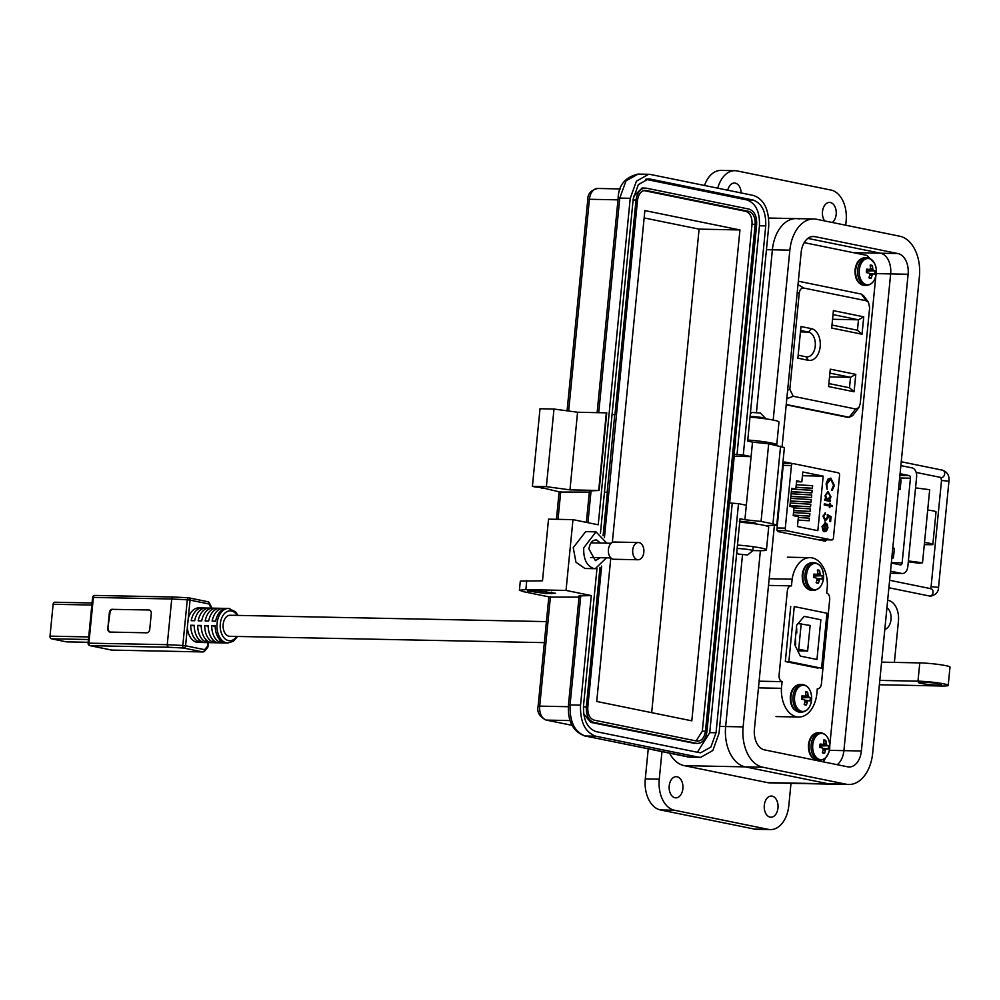 <?xml version="1.0" encoding="UTF-8"?>
<svg xmlns="http://www.w3.org/2000/svg" width="1000" height="1000" viewBox="0 0 1000 1000"><rect width="100%" height="100%" fill="white"/><g stroke="black" fill="none" stroke-linecap="round" stroke-linejoin="round"><path stroke-width="1.5" d="M219.825 642.3A17.275 11.262 -88.8 0 1 211.713 625.662L215.2 625.737A17.275 11.262 91.2 0 0 223.325 642.375L219.825 642.3L220.05 640.075M212.85 642.163A17.275 11.262 -88.8 0 1 204.725 625.525L208.212 625.6A17.275 11.262 91.2 0 0 216.337 642.237L212.85 642.163L213.062 639.925M205.863 642.025A17.275 11.262 -88.8 0 1 197.738 625.388L201.238 625.462A17.275 11.262 91.2 0 0 209.35 642.087L205.863 642.025L206.075 639.788M198.875 641.888A17.275 11.262 -88.8 0 1 190.763 625.25L194.25 625.312A17.275 11.262 91.2 0 0 202.362 641.95L198.875 641.888L199.1 639.65M212.162 621.1A17.275 11.262 -88.8 0 1 223.15 608.362L226.65 608.438A17.275 11.262 91.2 0 0 215.65 621.175L212.162 621.1M205.175 620.962A17.275 11.262 -88.8 0 1 216.175 608.225L219.662 608.288A17.275 11.262 91.2 0 0 208.663 621.038L205.175 620.962M198.188 620.825A17.275 11.262 -88.8 0 1 209.188 608.075L212.675 608.15A17.275 11.262 91.2 0 0 201.688 620.887L198.188 620.825M191.213 620.675A17.275 11.262 -88.8 0 1 202.2 607.938L205.7 608.013A17.275 11.262 91.2 0 0 194.7 620.75L191.213 620.675M173.088 597.013L95.087 595.438A2.3 1.5 91.2 0 0 94.913 595.425A2.3 1.5 91.2 0 0 93.375 597.425L171.737 599A2.3 1.5 -88.8 0 1 173.263 597A2.3 1.5 -88.8 0 1 173.312 597A2.3 1.037 93 0 0 172.2 599.012L187.288 599.8L182.8 645.475L185.575 645.788L187.35 627.6A17.275 11.262 91.2 0 0 196.85 642.262A17.275 11.262 91.2 0 0 198.188 642.412L227.862 643.012A17.275 11.262 -88.8 0 1 226.537 642.862A17.275 11.262 -88.8 0 1 216.988 624.487A17.275 11.262 -88.8 0 1 228.562 608.462L198.888 607.875A17.275 11.262 91.2 0 0 188.263 618.312L190.05 600.125L209.075 604A2.3 1.075 -26 0 0 209.4 602.962A2.3 2.3 0 0 0 207.787 601.712A2.3 1.737 -78.5 0 0 207.562 601.688L188.988 597.9M187.35 627.6L188.263 618.312M112.387 609.237A3.513 2.637 -78.5 0 0 109.375 612.663L107.825 628.538A3.513 2.637 -78.5 0 0 109.787 632.038A3.513 2.637 -78.5 0 0 110.138 632.075L146.725 632.812A3.513 2.637 -78.5 0 0 149.725 629.388L151.287 613.513A3.513 2.637 -78.5 0 0 149.325 610.013A3.513 2.637 -78.5 0 0 148.963 609.975L112.987 609.362A3.513 2.637 -78.5 0 0 109.987 612.788L109.375 612.663M107.825 628.538L109.987 612.788M112.987 609.362L148.963 609.975M108.425 628.663A3.513 2.637 -78.5 0 0 110.087 632.075M207.763 642.613L207.938 646.625L208.325 642.625M211.225 608.125A2.3 1.075 -26 0 0 211.462 607.175L209.4 602.962M201.85 642.487L205.338 642.562M208.837 642.625L212.325 642.7M215.812 642.763L219.312 642.837M222.8 642.913L226.287 642.975M111.375 649.987A2.3 1.737 -78.5 0 0 111.838 650.088L202.625 651.912A2.3 1.737 -78.5 0 0 204.6 649.663L207.387 646.425A2.3 1.375 40.8 0 1 207.387 647.9A2.3 2.3 0 0 0 207.938 646.625M202.113 608.913L202.2 607.938M209.088 609.05L209.188 608.075M216.075 609.2L216.175 608.225M223.062 609.338L223.15 608.362M194.25 625.962L190.763 625.25M201.238 626.1L197.738 625.388M208.225 626.237L204.725 625.525M215.2 626.375L211.713 625.662M827.325 586.362A27.387 17.85 91.2 0 0 812.175 557.9A27.387 17.85 91.2 0 0 810.062 557.663A27.387 17.85 91.2 0 0 792.138 579.188L791.475 585.862A5.85 3.812 91.2 0 0 791.225 585.85A5.85 3.812 91.2 0 0 787.337 590.925L779.075 675.138A5.85 3.812 -88.8 0 0 782.087 681.65L781.425 688.325A27.387 17.85 91.2 0 0 798.7 717.025A27.387 17.85 91.2 0 0 816.625 695.5L817.288 688.825A5.85 3.812 91.2 0 0 817.537 688.838A5.85 3.812 91.2 0 0 821.425 683.763L829.688 599.562A5.85 3.812 91.2 0 0 826.675 593.038L827.325 586.362M759.388 681.2L782.087 681.65M818.05 668.138L785.325 661.525L790.725 606.5M790.962 585.85L768.775 585.413M781.425 688.325L758.737 687.875M769.438 578.737L792.138 579.188M546.4 621.613L230.175 615.25A10.537 6.863 91.2 0 0 223.162 624.388A10.537 6.863 91.2 0 0 229.75 636.3L544.338 642.638M821.562 668.213L826.95 613.225L794.262 606.575L788.875 661.55L821.562 668.213M796.7 625.087L794.775 644.725L800.325 656.1L816.963 659.488L820.863 619.763L804.212 616.375L796.7 625.087M795.55 639.65L795.688 644.338L795.275 639.637M794.812 644.312L795.688 644.338M801.225 623.625L798.713 649.2L807.625 651.012L810.138 625.438L798.012 623.562M796.812 632.913L796.663 628.225L796.812 632.913L795.925 632.9M797.738 650.812L807.625 651.012M54.688 602.225L92.037 602.975L54.862 602.25A2.338 1.525 91.2 0 0 54.688 602.225A2.338 1.525 91.2 0 0 53.125 604.263L50 636.15A2.338 1.525 91.2 0 0 51.288 638.775L66.388 641.85A2.338 1.525 91.2 0 0 66.562 641.875A2.338 1.525 91.2 0 0 66.737 641.862M814.362 577.638A4.387 2.862 91.2 0 0 814.438 577.05A4.387 2.862 91.2 0 0 814.463 576.025L822.163 575.712A20.038 2.925 -178.2 0 0 820.837 575.275A20 8.525 -162.7 0 0 820.238 574.637A20 15.675 -114.6 0 0 819.95 573.438A20.038 16.163 -77.3 0 0 819.625 570.513A6.612 4.312 91.2 0 0 818.525 570.05A6.612 4.312 91.2 0 0 817.375 570.05A20.038 13.887 100.6 0 1 817.613 572.962A20 12.038 128.8 0 1 817.275 574.038A20 2.95 167 0 1 816.388 574.362A20.038 2.925 -178.2 0 0 813.938 574.038A6.612 4.312 91.2 0 0 813.612 575.737A6.612 4.312 91.2 0 0 813.6 577.5A20.038 0.65 9.4 0 1 816.038 577.95A20 6.25 25 0 1 816.825 578.587A20 13.4 69.9 0 1 816.938 579.8A20.038 13.887 100.6 0 1 816.137 582.688A6.612 4.312 91.2 0 0 816.762 583.013A6.612 4.312 91.2 0 0 818.388 583.15A20.038 16.163 -77.3 0 0 819.275 580.275A20 14.312 -44.6 0 0 819.788 579.2A20 5.225 -5.4 0 0 820.487 578.862A20.038 0.65 9.4 0 1 821.825 579.175A6.612 4.312 91.2 0 0 822.15 577.475A6.612 4.312 91.2 0 0 822.163 575.712M813.6 590.337C819.038 589.8 822.325 585.85 823.462 578.462A20.038 20.038 0 0 0 823.487 578.275A13.137 8.562 91.2 0 0 823.538 574.975L823.538 574.975A13.137 8.562 91.2 0 0 815.212 563.413A13.137 8.562 91.2 0 0 806.538 574.825A13.137 8.562 91.2 0 0 813.675 589.55A13.137 8.562 91.2 0 0 823.462 578.462L823.462 578.462A13.137 8.562 91.2 0 0 823.487 578.275A20.038 20.038 0 0 0 823.538 574.975C822.7 567.55 819.575 563.462 814.15 562.7A13.825 9.012 91.2 0 0 804.963 574.712A13.825 9.012 91.2 0 0 812.537 590.225A13.825 9.012 91.2 0 0 813.6 590.337L811.575 590.3A13.825 9.012 91.2 0 1 810.512 590.188A13.825 9.012 91.2 0 1 802.95 574.663A13.825 9.012 91.2 0 1 812.138 562.663L814.15 562.7A13.825 9.012 91.2 0 1 815.212 562.825M813.787 574.625L816.388 574.362M817.5 571.087L819.625 570.513M814.463 576.025L813.625 575.712M817.475 573.4L819.95 573.438M813.725 574.987L820.238 574.637M813.825 575.9L820.837 575.275M816.488 578.312L820.487 578.862M816.85 578.862L819.788 579.2M816.862 580.138L819.275 580.275M816.237 582.388L818.388 583.15M802.412 699.425A4.387 2.862 91.2 0 0 802.5 698.838A4.387 2.862 91.2 0 0 802.525 697.812L810.225 697.5A20.038 2.925 -178.2 0 0 808.9 697.062A20 8.525 -162.7 0 0 808.3 696.425A20 15.675 -114.6 0 0 808 695.225A20.038 16.163 -77.3 0 0 807.688 692.3A6.612 4.312 91.2 0 0 806.587 691.838A6.612 4.312 91.2 0 0 805.438 691.838A20.038 13.887 100.6 0 1 805.675 694.737A20 12.038 128.8 0 1 805.325 695.825A20 2.95 167 0 1 804.45 696.15A20.038 2.925 -178.2 0 0 802 695.825A6.612 4.312 91.2 0 0 801.675 697.525A6.612 4.312 91.2 0 0 801.663 699.275A20.038 0.65 9.4 0 1 804.1 699.737A20 6.25 25 0 1 804.887 700.375A20 13.4 69.9 0 1 805 701.575A20.038 13.887 100.6 0 1 804.2 704.475A6.612 4.312 91.2 0 0 804.812 704.8A6.612 4.312 91.2 0 0 806.45 704.938A20.038 16.163 -77.3 0 0 807.337 702.05A20 14.312 -44.6 0 0 807.85 700.975A20 5.225 -5.4 0 0 808.55 700.65A20.038 0.65 9.4 0 1 809.887 700.95A6.612 4.312 91.2 0 0 810.2 699.262A6.612 4.312 91.2 0 0 810.225 697.5M801.65 712.125C807.1 711.587 810.387 707.638 811.525 700.25A20.038 20.038 0 0 0 811.55 700.05A13.137 8.562 91.2 0 0 811.6 696.75L811.6 696.75A13.137 8.562 91.2 0 0 803.275 685.2A13.137 8.562 91.2 0 0 794.6 696.6A13.137 8.562 91.2 0 0 801.737 711.338A13.137 8.562 91.2 0 0 811.525 700.25L811.525 700.25A13.137 8.562 91.2 0 0 811.55 700.062A20.038 20.038 0 0 0 811.6 696.75C810.763 689.338 807.625 685.238 802.212 684.488A13.825 9.012 91.2 0 0 793.025 696.488A13.825 9.012 91.2 0 0 800.588 712.013A13.825 9.012 91.2 0 0 801.65 712.125L799.638 712.087A13.825 9.012 91.2 0 1 798.575 711.963A13.825 9.012 91.2 0 1 791 696.45A13.825 9.012 91.2 0 1 800.2 684.45L802.212 684.488A13.825 9.012 91.2 0 1 803.275 684.613M801.85 696.413L804.45 696.15M805.55 692.875L807.688 692.3M802.525 697.812L801.675 697.5M805.537 695.188L808 695.225M801.775 696.762L808.3 696.425M801.888 697.688L808.9 697.062M804.55 700.1L808.55 700.65M804.912 700.65L807.85 700.975M804.925 701.925L807.337 702.05M804.3 704.175L806.45 704.938M823.25 761.85L828.688 752.788M829.775 745.625L875.837 275.925M874.562 263.375L867.087 255.45L804.188 242.638M792.55 463.562L784.8 461.987L783.413 463.475L776.925 529.587L777.975 531.575L825.512 541.25M825.35 541.225L826.737 539.738M821.213 540.388L821.413 539.725M787.225 463.462L783.612 462.725M777.013 530.525L786.55 530.712L831.712 539.925A2.3 1.5 91.2 0 0 831.888 539.938A2.3 1.5 91.2 0 0 833.425 537.938L839.562 475.375A2.3 1.5 91.2 0 0 838.3 472.8L793.138 463.587A2.3 1.5 -88.8 0 0 792.95 463.575L783.425 463.375L792.775 463.587M825.15 523.787L822.712 526.575L823.188 530.962L822 526.562L825.387 522.725L827.212 524.138L827.938 527.8L826.462 531.125L824.375 531.688L824.65 523.763M824.987 522.675L826.762 524.125L827.5 527.788L826.012 531.112L823.925 531.675M829.362 504.888L829.513 503.338L830.225 503.488L830.075 505.037L832.387 505.513L832.288 506.587L829.963 506.125L829.812 507.675L829.262 505.975L824.212 504.95L824.325 503.862L829.362 504.888L824.312 503.95M826.087 483.85L827.95 479.15L830.9 478.188L834.35 485.525L832.188 490.462L831.812 489.412L833.55 485.288L830.738 479.263L826.888 484.012L827.212 489.45L826.087 483.85M797.463 526.512L798.425 516.65L793.213 515.588L794.038 507.238L789.887 506.388L791.663 488.3L795.812 489.137L796.625 480.788L801.838 481.85L802.8 472L823.175 476.15L817.837 530.662L797.463 526.512M783.225 465.412L791.425 465.575A2.3 1.5 -88.8 0 1 792.95 463.575M791.425 465.575L785.288 528.138L777.087 527.962M786.55 530.712A2.3 1.5 -88.8 0 1 785.288 528.138M828.075 491.55L830.975 496.838L829.463 500.175L830.525 500.387L830.425 501.475L824.675 500.3L824.775 499.212L825.775 499.425L825.037 495.588L827.85 491.562M823.713 516.413L824.963 519.875L827.425 517.325L827.288 514.575L831.087 516.625L830.612 521.575L829.8 521.413L830.2 517.3L828.2 516.225L828.213 517.688L825.263 520.962L822.913 516.188L825.487 512.95L823.713 516.413L825.425 519.888M823.612 530.062L822.9 530.612M822.712 526.575L823.162 530.062M824.7 523.775L822.275 526.562M829.513 503.425L830.225 503.488M829.963 506.125L829.375 507.575M832.387 505.513L831.85 506.5M830.075 505.037L831.95 505.5M829.775 503.475L829.625 505.025M827 489.087L826.888 484.012M830.062 479.212L826.45 484M834.35 485.525L831.737 490.45M830.45 478.175L833.9 485.513M798.337 517.5L809.438 518.162L809.188 520.725L798.075 520.225M793.962 507.9L810.35 508.888L810.1 511.45L793.7 510.637M796.237 484.712L812.625 485.688L812.375 488.25L795.975 487.438M791.125 493.738L811.712 494.975L811.462 497.525L790.863 496.463M802.438 475.725L823.175 476.15M790.675 498.375L811.263 499.613L811.012 502.163L790.4 501.1M791.575 489.1L812.163 490.325L811.912 492.887L791.312 491.825M790.212 503.013L810.8 504.25L810.55 506.8L789.95 505.737M793.512 512.55L809.887 513.525L809.638 516.087L793.25 515.275M796.538 481.75L801.838 481.85M791.587 489.062L795.812 489.137M829.463 500.175L830.537 496.825L828.025 491.587M825.775 499.425L824.775 499.3M830.525 500.387L829.987 501.388M829.025 500.163L830.088 500.375M825.387 514.038L823.263 516.4M825.037 513L824.938 514.025M828.213 517.688L824.825 520.95M828.2 516.225L827.775 517.675M831.087 516.625L830.175 521.487M827.325 514.825L830.65 516.613M825.4 524.025L824.737 530.737L825.4 524.025M827.738 499.812L825.288 495.763L827.913 492.675M825.288 495.763L827.862 492.663M825.837 524.038L827.225 527.712L825.188 530.737M798.088 520.062L809.188 520.725M793.713 510.462L810.1 511.45M795.987 487.262L812.375 488.25M790.875 496.287L811.462 497.525M790.413 500.938L811.012 502.163M791.325 491.65L811.912 492.887M789.963 505.575L810.55 506.8M793.263 515.1L809.638 516.087M828.363 492.675L830.275 496.712L827.2 499.787M827.513 499.825L825.738 495.775M797.875 358.188L808.325 360.312A15.975 10.412 91.2 0 0 820.175 346.575A15.975 10.412 91.2 0 0 811.425 328.65L800.975 326.512L797.875 358.188M833.4 310.65L831.7 328.05L862.038 334.225L863.737 316.825L833.4 310.65M789.812 389.338L799.225 293.363C799.775 289.6 801.3 287.825 803.8 288.05L866.263 300.775L868.462 302.25L869.638 307.712L860.225 403.688L858.825 407.688L855.65 409L793.2 396.275L789.812 389.338L787.638 390.188M855.788 374.363L830.275 369.162L828.575 386.562L854.087 391.763L855.788 374.363L850.525 377.325L849.5 387.762L854.087 391.763M800.588 330.475L808.425 332.075A12.463 8.125 -88.8 0 1 815.312 345.325A12.463 8.125 -88.8 0 1 806.963 356.887A12.463 8.125 -88.8 0 1 806 356.775L798.162 355.188M862.038 334.225L857.45 330.238L831.988 325.05M833.012 314.6L858.475 319.8L863.737 316.825M832.55 319.275L858.475 319.8L857.45 330.238M855.65 409L849.212 417.262L786.237 404.5M849.212 417.262L852.625 415.65L858.825 407.688M868.462 302.25L863.662 295.775L861.287 294.062L866.263 300.775M798.325 281.2L861.287 294.062M829.887 373.125L850.525 377.325L829.525 376.9M849.5 387.762L828.875 383.562M786.2 404.812L846.85 417.175A7.025 4.575 91.2 0 0 847.387 417.238L849.237 417.275M908.375 560.95L922.525 562.788L919.45 563.275L908.3 561.825M924.3 544.663L932.125 544.688A12.6 1.137 5.6 0 0 932.85 544.375A12.6 1.137 5.6 0 0 924.513 542.487L922.525 562.788M915.55 487.887L929.688 489.712L927.7 510.012A12.6 1.137 5.6 0 1 936.025 511.9L932.85 544.375M891.35 562.65L902.138 562.875L910.438 478.2A2.338 1.525 91.2 0 0 909.15 475.575L899.912 475.387M890.525 571.15L901.762 573.45A8.188 5.337 91.2 0 0 902.4 573.513A8.188 5.337 91.2 0 0 907.85 566.4L916.6 477.088A8.188 5.337 91.2 0 0 912.113 467.9L900.875 465.6M900.075 473.725L909.15 475.575M902.138 562.875A2.338 1.525 -88.8 0 1 900.575 564.9A2.338 1.525 -88.8 0 1 900.4 564.888L891.312 563.038M737.138 548.513A9.513 0.85 5.6 0 1 737.188 548.513A9.513 0.85 5.6 0 1 750.537 549.9A9.513 0.85 5.6 0 1 752.8 550.688A9.513 0.85 5.6 0 1 752.75 550.763L747.575 554.975L738.138 554.05L747.575 554.975M765.725 418.837L765.75 418.6A9.513 0.85 -174.4 0 0 765.713 418.525A9.513 0.85 -174.4 0 0 763.487 417.812A9.513 0.85 -174.4 0 0 750.138 416.425A9.513 0.85 -174.4 0 0 750.088 416.425M765.713 418.525L760.337 413.025L752.025 412.45L750.337 413.825M782.113 446.575L801.15 252.463A18.425 12.012 -88.8 0 1 813.4 236.462A18.425 12.012 -88.8 0 1 814.825 236.612L898.025 253.575A18.425 12.012 -88.8 0 1 908.112 274.262L861.375 750.987A18.425 12.012 -88.8 0 1 849.112 766.988A18.425 12.012 -88.8 0 1 847.7 766.825L764.5 749.875A18.425 12.012 -88.8 0 1 754.4 729.188L774.35 525.7M760.387 550.688L743.112 726.888A35.938 23.438 91.2 0 0 762.8 767.225L845.987 784.175A35.938 23.438 91.2 0 0 848.763 784.488A35.938 23.438 91.2 0 0 872.663 753.288L919.4 276.562A35.938 23.438 91.2 0 0 899.725 236.213L816.525 219.262A35.938 23.438 91.2 0 0 813.75 218.962A35.938 23.438 91.2 0 0 789.85 250.162L773.188 420.075M898.025 253.575L880.562 253.212L807.85 238.4L880.562 253.212A18.425 12.012 -88.8 0 1 890.65 273.9L843.913 750.638A18.425 12.012 -88.8 0 1 837.212 764.688A18.425 12.012 -88.8 0 0 843.913 750.638L829.375 750.337M768.688 218.05L796.3 218.6A35.938 23.438 91.2 0 0 772.387 249.812L756.438 412.5L772.387 249.812A35.938 23.438 -88.8 0 1 796.3 218.6A35.938 23.438 -88.8 0 1 799.062 218.912M743.112 726.888L725.65 726.538L742.487 554.862L725.65 726.538A35.938 23.438 91.2 0 0 745.337 766.875L828.538 783.825A35.938 23.438 91.2 0 0 831.3 784.137L848.763 784.488M727.75 190.212A10.6 6.913 -88.8 0 1 734.463 183.05A10.6 6.913 -88.8 0 1 735.275 183.137A10.6 6.913 -88.8 0 1 741.15 192.95M824.638 220.925A10.6 6.913 -88.8 0 1 822.938 209.175A10.6 6.913 -88.8 0 1 829.55 202.425A10.6 6.913 -88.8 0 1 830.362 202.512A10.6 6.913 -88.8 0 1 836.175 211.262A10.6 6.913 -88.8 0 1 832.325 222.488M886.938 607.663A11.513 7.512 -88.8 0 1 891.012 619.575A11.513 7.512 -88.8 0 1 884.812 629.388M772.163 796.137A10.6 6.913 -88.8 0 1 778.012 807.412A10.6 6.913 -88.8 0 1 770.913 817.237A10.6 6.913 -88.8 0 1 770.1 817.138A10.6 6.913 -88.8 0 1 764.25 805.875A10.6 6.913 -88.8 0 1 771.338 796.05A10.6 6.913 -88.8 0 1 772.163 796.137M677.075 776.762A10.6 6.913 -88.8 0 1 682.925 788.037A10.6 6.913 -88.8 0 1 675.837 797.862A10.6 6.913 -88.8 0 1 675.013 797.775A10.6 6.913 -88.8 0 1 669.163 786.5A10.6 6.913 -88.8 0 1 676.263 776.675A10.6 6.913 -88.8 0 1 677.075 776.762M938.6 683.763A11.513 1.037 5.6 0 1 941.338 684.712A11.513 1.037 5.6 0 1 933.775 684.95A11.513 1.037 5.6 0 1 921.137 683.413A11.513 1.037 5.6 0 1 918.413 682.463A11.513 1.037 5.6 0 1 925.962 682.237A11.513 1.037 5.6 0 1 938.6 683.763M648.238 748.863L645.288 778.913A27.637 18.025 91.2 0 0 660.438 809.938L754.325 829.075A27.637 18.025 91.2 0 0 756.462 829.312L770.425 829.587A27.637 18.025 91.2 0 0 788.812 805.588L791 783.325M645.288 778.913L659.262 779.188L661.963 751.663M717.75 188.175A27.637 18.025 -88.8 0 1 734.95 170.688L720.987 170.413A27.637 18.025 91.2 0 0 704.513 185.487M734.95 170.688A27.637 18.025 -88.8 0 1 737.087 170.925L830.975 190.062A27.637 18.025 91.2 0 1 846.125 221.088L845.713 225.212M719.688 726.413L725.65 726.538A35.938 23.438 91.2 0 0 745.337 766.875L828.538 783.825A35.938 23.438 91.2 0 0 831.3 784.137L770.2 782.913A35.938 23.438 -88.8 0 1 767.425 782.6L684.225 765.65L762.8 767.225M894.388 662.387L898.438 621.087A18.425 12.012 91.2 0 0 888.35 600.4L887.663 600.262M750.013 417.188A23.038 2.062 5.6 0 1 778.988 422.038L776.75 444.862A23.038 2.062 5.6 0 1 776.012 445.3M747.775 440.025A23.038 2.062 5.6 0 1 776.75 444.862M739.712 522.225A23.038 2.062 5.6 0 1 768.688 527.062L766.45 549.888A23.038 2.062 5.6 0 1 758.388 550.675L752.812 550.562M737.475 545.05A23.038 2.062 5.6 0 1 766.45 549.888M669.55 753.213A35.938 23.438 91.2 0 0 684.225 765.65M659.262 779.188A27.637 18.025 91.2 0 0 674.4 810.225L768.3 829.35A27.637 18.025 91.2 0 0 770.425 829.587M899.525 479.325A16.125 1.45 5.6 0 1 901.062 480.112L900.163 489.237A16.125 1.45 -174.4 0 0 898.625 488.462M898.5 489.712A16.125 1.45 -174.4 0 0 900.163 489.237M892.812 547.825A16.125 1.45 5.6 0 1 894.35 548.6L893.45 557.737A16.125 1.45 -174.4 0 0 891.912 556.95M891.787 558.212A16.125 1.45 -174.4 0 0 893.45 557.737M879.812 680.4L917.987 681.162A18.425 1.65 -174.4 0 1 937.638 682.837A18.425 1.65 -174.4 0 1 948.213 685.387A18.425 1.65 -174.4 0 1 941.75 686.012L879.388 684.75M881.6 662.138L919.775 662.9A18.425 1.65 5.6 0 1 939.425 664.575A18.425 1.65 5.6 0 1 950 667.125L948.213 685.387M853.413 252.675L880.562 253.212A18.425 12.012 -88.8 0 1 890.65 273.9L843.913 750.638L861.375 750.987M584.95 568.5L575.95 562.2L573.25 547.65L585.662 531.65M606.487 557.825L595.25 568.7L593.825 568.55C586.712 565.988 583.35 559.1 583.725 547.863L595.988 531.85L606.788 543.175M755.425 523.825L756.312 523.538L753.85 522.688L739.312 521.163M600.538 543.05L596.625 540C592.5 539.788 589.938 542.762 588.925 548.913L595.413 560.638L600.25 557.7M559.125 491.825L541.375 487.575M548.825 596.85L523.787 591.75L519.425 590.237L525.875 589.612L566.025 590.425L591.287 595.562L580.288 595.887M519.412 590.237L520.312 581.1L542.487 580.8L548.525 519.15L572.975 519.637L566.025 590.425M579.038 597.125L549.938 597.075M546.25 593.575L555.513 593.288L536.625 590.65L527.35 590.938L546.25 593.575L546.462 591.375M542.925 488.05L541.312 488.2C543.837 487.887 541.862 487.488 535.375 486.987L532.4 486.388L540.013 408.75L553.987 409.038L577.575 412.238L606.75 412.863L599.15 490.487L590.588 490.863M532.4 486.388L546.375 486.662L569.963 489.862L599.15 490.487M589.338 492.1L560.237 492.05M580.812 595.363L570.062 704.95L580.538 705.163L591.287 595.562M600.425 533.263L633.212 198.9L638.35 184.625L648.538 178.9L650.312 179.1L753.112 200.037C761.95 203.325 766.15 211.938 765.738 225.9L743.275 455.012L751.087 456.613L752.513 442.113L747.663 441.125L768.713 226.513C769.2 209.75 764.15 199.4 753.562 195.475L650.75 174.525L648.625 174.288L636.413 181.163L630.237 198.3L598.225 524.788L572.975 519.637M580.538 705.163C580.05 721.925 585.1 732.262 595.688 736.188L698.487 757.138L700.625 757.375L712.837 750.512L719.013 733.375L740.05 518.75L744.9 519.738L746.325 505.25L738.5 503.65L716.038 732.763L710.888 747.05L700.713 752.775L698.938 752.575L596.125 731.625C587.3 728.35 583.088 719.725 583.513 705.763L596.962 568.55M598.713 490.45L606.325 412.825M577.575 412.238L569.963 489.862M553.987 409.038L546.375 486.662M744.9 519.738L761.062 521.438L772.95 523.85L776.775 525.175L765.238 525.612M761.062 521.438L768.675 443.8L752.513 442.113M746.325 505.25L751.087 456.613L734.225 456.275M738.5 503.65L729.638 503L734.412 454.363L743.275 455.012M645.575 179.288L746.838 199.913C755.725 203.113 759.925 211.725 759.45 225.775L736.988 454.888M732.212 503.525L709.75 732.638L697.387 752.25M768.675 443.8L784.388 447.55L776.775 525.175M694.762 743.438L590.737 722.362L583.638 713.75M633.55 196.4L642.188 187.987M596.625 540L595.825 539.913M612.062 414.575L614.963 414.663L636.013 200.05C637.35 191.838 640.775 187.875 646.263 188.162L749.075 209.112C754.412 211.025 756.938 216.2 756.65 224.625L735.4 439.237M642.062 187.987L646.263 188.162M604.45 492.2L607.15 492.25L614.763 414.625M607.15 492.25L604.45 492.238M735.6 439.25L706.95 731.488C705.612 739.7 702.188 743.662 696.688 743.375L593.888 722.425C588.55 720.512 586.025 715.337 586.312 706.912L600 567.312M603.1 535.662L607.35 492.3M694.613 743.425L693.55 743.312M604.438 537.525L637.5 200.35C638.638 193.55 641.488 190.25 646.05 190.45L748.85 211.4C753.275 213.025 755.375 217.338 755.163 224.325L705.462 731.188C704.325 737.987 701.475 741.287 696.912 741.087L594.113 720.15C589.688 718.512 587.587 714.212 587.8 707.212L601.638 566.062M697.7 741.188L696.912 741.087M645.025 190.35L644.262 190.413M643.675 190.538L745.713 211.337C750.163 212.925 752.262 217.237 752.025 224.262L702.325 731.125L696.137 740.938M612.325 542.463L644.862 210.575L739.95 229.95L691.812 720.837L596.725 701.462L610.8 557.913M644.137 217.938L699.087 229.125L739.95 229.95M699.087 229.125L651.675 712.663M638.1 559.75L613.8 559.263A8.612 5.613 -88.8 0 1 608.413 549.513A8.612 5.613 -88.8 0 1 614.138 542.038L638.45 542.525A8.612 5.613 -88.8 0 1 643.825 552.275A8.612 5.613 -88.8 0 1 638.1 559.75A8.612 5.613 -88.8 0 1 632.725 550.013A8.612 5.613 -88.8 0 1 638.45 542.525M820.562 747.625A4.387 2.862 91.2 0 0 820.65 747.038A4.387 2.862 91.2 0 0 820.675 746.012L828.375 745.7A20.038 2.925 -178.2 0 0 827.05 745.263A20 8.525 -162.7 0 0 826.45 744.625A20 15.675 -114.6 0 0 826.15 743.425A20.038 16.163 -77.3 0 0 825.837 740.5A6.612 4.312 91.2 0 0 824.737 740.037A6.612 4.312 91.2 0 0 823.587 740.037A20.038 13.887 100.6 0 1 823.812 742.95A20 12.038 128.8 0 1 823.475 744.025A20 2.95 167 0 1 822.6 744.35A20.038 2.925 -178.2 0 0 820.15 744.025A6.612 4.312 91.2 0 0 819.825 745.725A6.612 4.312 91.2 0 0 819.812 747.487A20.038 0.65 9.4 0 1 822.25 747.938A20 6.25 25 0 1 823.037 748.575A20 13.4 69.9 0 1 823.15 749.788A20.038 13.887 100.6 0 1 822.35 752.675A6.612 4.312 91.2 0 0 822.962 753A6.612 4.312 91.2 0 0 824.6 753.138A20.038 16.163 -77.3 0 0 825.487 750.263A20 14.312 -44.6 0 0 826 749.188A20 5.225 -5.4 0 0 826.7 748.85A20.038 0.65 9.4 0 1 828.037 749.163A6.612 4.312 91.2 0 0 828.35 747.463A6.612 4.312 91.2 0 0 828.375 745.7M819.8 760.325C825.25 759.788 828.538 755.837 829.675 748.45A20.038 20.038 0 0 0 829.7 748.263A13.137 8.562 91.2 0 0 829.75 744.963L829.75 744.963A13.137 8.562 91.2 0 0 821.425 733.4A13.137 8.562 91.2 0 0 812.75 744.812A13.137 8.562 91.2 0 0 819.887 759.538A13.137 8.562 91.2 0 0 829.675 748.45L829.675 748.45A13.137 8.562 91.2 0 0 829.7 748.263A20.038 20.038 0 0 0 829.75 744.963C828.913 737.537 825.775 733.45 820.362 732.688A13.825 9.012 91.2 0 0 811.162 744.688A13.825 9.012 91.2 0 0 818.737 760.212A13.825 9.012 91.2 0 0 819.8 760.325L817.788 760.288A13.825 9.012 91.2 0 1 816.725 760.163A13.825 9.012 91.2 0 1 809.15 744.65A13.825 9.012 91.2 0 1 818.35 732.65L820.362 732.688A13.825 9.012 91.2 0 1 821.425 732.812M820 744.613L822.6 744.35M823.7 741.075L825.837 740.5M820.675 746.012L819.825 745.7M823.688 743.388L826.15 743.425M819.925 744.975L826.45 744.625M820.037 745.888L827.05 745.263M822.7 748.3L826.7 748.85M823.062 748.85L826 749.188M823.075 750.125L825.487 750.263M822.438 752.375L824.6 753.138M867.125 272.725A4.387 2.862 91.2 0 0 867.212 272.137A4.387 2.862 91.2 0 0 867.237 271.112L874.938 270.8A20.038 2.925 -178.2 0 0 873.612 270.363A20 8.525 -162.7 0 0 873.012 269.725A20 15.675 -114.6 0 0 872.712 268.525A20.038 16.163 -77.3 0 0 872.4 265.6A6.612 4.312 91.2 0 0 871.3 265.138A6.612 4.312 91.2 0 0 870.15 265.138A20.038 13.887 100.6 0 1 870.387 268.05A20 12.038 128.8 0 1 870.05 269.125A20 2.95 167 0 1 869.163 269.45A20.038 2.925 -178.2 0 0 866.712 269.125A6.612 4.312 91.2 0 0 866.388 270.825A6.612 4.312 91.2 0 0 866.375 272.575A20.038 0.65 9.4 0 1 868.812 273.038A20 6.25 25 0 1 869.6 273.675A20 13.4 69.9 0 1 869.712 274.887A20.038 13.887 100.6 0 1 868.913 277.775A6.612 4.312 91.2 0 0 869.538 278.1A6.612 4.312 91.2 0 0 871.162 278.238A20.038 16.163 -77.3 0 0 872.05 275.363A20 14.312 -44.6 0 0 872.562 274.288A20 5.225 -5.4 0 0 873.263 273.95A20.038 0.65 9.4 0 1 874.6 274.262A6.612 4.312 91.2 0 0 874.912 272.562A6.612 4.312 91.2 0 0 874.938 270.8M866.375 285.425C871.812 284.887 875.1 280.938 876.237 273.55A20.038 20.038 0 0 0 876.263 273.363A13.137 8.562 91.2 0 0 876.312 270.062L876.312 270.062A13.137 8.562 91.2 0 0 867.987 258.5A13.137 8.562 91.2 0 0 859.312 269.9A13.137 8.562 91.2 0 0 866.45 284.637A13.137 8.562 91.2 0 0 876.237 273.55L876.237 273.55A13.137 8.562 91.2 0 0 876.263 273.363A20.038 20.038 0 0 0 876.312 270.062C875.475 262.638 872.337 258.55 866.925 257.787A13.825 9.012 91.2 0 0 857.738 269.788A13.825 9.012 91.2 0 0 865.3 285.312A13.825 9.012 91.2 0 0 866.375 285.425L864.35 285.387A13.825 9.012 91.2 0 1 863.288 285.262A13.825 9.012 91.2 0 1 855.713 269.75A13.825 9.012 91.2 0 1 864.912 257.75L866.925 257.787A13.825 9.012 91.2 0 1 867.987 257.913M866.562 269.713L869.163 269.45M870.275 266.175L872.4 265.6M867.237 271.112L866.388 270.8M870.25 268.488L872.712 268.525M866.5 270.075L873.012 269.725M866.6 270.988L873.612 270.363M869.262 273.4L873.263 273.95M869.625 273.95L872.562 274.288M869.638 275.225L872.05 275.363M869.013 277.475L871.162 278.238M238.038 615.4L235.512 611.763L228.562 608.462A17.275 11.262 -88.8 0 1 229.9 608.612M236.688 636.45A14.975 9.762 -88.8 0 1 228.5 640.612A14.975 9.762 -88.8 0 1 220.3 623.812A14.975 9.762 -88.8 0 1 231.412 610.938A14.975 9.762 -88.8 0 1 237.113 615.388M188.312 597.8L173.438 597.013A2.3 1.037 93 0 0 173.337 597A2.3 2.3 0 0 0 173.263 597L94.913 595.425A2.3 2.3 0 0 0 92.575 597.5L93.375 597.425L88.9 643.088A2.3 1.5 91.2 0 0 90.162 645.675L168.512 647.25A2.3 1.5 -88.8 0 1 167.25 644.663L88.1 643.162L92.575 597.5M187.288 599.8A2.3 1.037 -87 0 1 188.425 597.788A2.3 1.037 -87 0 1 188.525 597.812A2.3 1.737 101.5 0 1 190.05 600.125L187.288 599.8M211.075 608.112L209.075 604A2.3 1.737 -78.5 0 0 207.787 601.712L188.762 597.837A2.3 2.3 0 0 0 188.425 597.788L173.337 597M171.737 599L167.25 644.663L171.737 599M182.8 645.475L167.725 644.675A2.3 1.037 93 0 0 168.512 647.25L183.6 648.037A2.3 1.037 -87 0 1 182.8 645.475M90.162 645.675A2.3 1.737 101.5 0 1 89.925 645.65L111.6 650.062A2.3 2.3 0 0 0 112.013 650.1A2.3 1.5 -88.8 0 1 111.838 650.088L90.162 645.675M203.738 651.462A2.3 1.5 -88.8 0 1 202.8 651.938A2.3 1.5 -88.8 0 1 202.625 651.912L183.6 648.037A2.3 1.737 -78.5 0 0 185.562 645.812A2.3 1.737 -78.5 0 0 185.575 645.788L204.6 649.663A2.3 1.375 40.8 0 1 204.587 651.137L207.387 647.9M112.188 650.088A2.3 1.5 -88.8 0 1 112.013 650.1L202.8 651.938A2.3 2.3 0 0 0 204.587 651.137M91.838 605.037L53.125 604.263M50 636.15L88.713 636.925M51.288 638.775L88.45 639.525M66.388 641.85L88.188 642.288L66.562 641.875M831.712 539.925L817.525 539.637M811.425 328.65L808.425 332.075L800.45 331.912M806 356.775L808.325 360.312M797.25 292.2L799.225 293.363M803.8 288.05L797.987 284.625M786.8 398.75L793.2 396.275M846.85 417.175L848.625 417.212M910.438 478.2L899.65 477.987M924.513 542.487L927.7 510.012M901.762 573.45L890.312 573.212M930.3 588.775L931.1 586.638L938.538 587.362C938.462 592.062 935.812 594.987 930.6 596.15L929.45 596.013A3.738 2.812 -78.5 0 0 929.837 596.062A3.738 2.812 -78.5 0 0 933.037 592.413A3.738 2.812 -78.5 0 0 930.95 588.7A3.738 2.812 -78.5 0 0 930.562 588.65M938.538 587.362L948.95 481.2L941.513 480.475L940.812 477.4M942.188 470.138A3.738 2.812 101.5 0 1 942.562 470.188A3.738 2.812 101.5 0 1 944.65 473.9A3.738 2.812 101.5 0 1 941.462 477.55A3.738 2.812 101.5 0 1 941.075 477.512L916.162 472.438M908.112 274.262L876.237 273.612M814.825 236.612L811.975 236.562M766.438 249.688L789.85 250.162M845.987 784.175L767.425 782.6M660.438 809.938L674.4 810.225M917.987 681.162L919.775 662.9M768.3 829.35L754.325 829.075M525.875 589.612L526.763 580.475M548.85 596.7L538.1 706.3L539.712 706.137L550.462 596.55M538.1 706.3C536.838 712.125 539.487 716.712 546.05 720.05A4.612 3.462 -78.5 0 0 546.525 720.1A12.438 8.113 -88.8 0 1 539.712 706.137L568.325 706.712M572.013 725.3L546.525 720.1L570.037 720.575M587.8 199.425L589.412 199.275A12.438 8.113 -88.8 0 1 597.688 188.475C590.975 190.162 587.688 193.812 587.8 199.425L567.075 410.812M568.65 411.025L589.412 199.275L617.987 199.85M558.025 519.338L560.763 491.525M551.638 592.125L551.487 593.675M591.112 490.325L587.938 522.688M630.237 198.3L619.763 198.088L598.725 412.663M579.2 595.513L568.45 705.1L570.062 704.95C569.575 721.7 574.625 732.05 585.212 735.975L595.688 736.188M568.45 705.1C567.587 721.325 573.025 731.6 584.738 735.925A4.612 3.462 -78.5 0 0 585.212 735.975L688.012 756.925A4.612 3.462 -78.5 0 1 687.55 756.875A4.612 3.462 -78.5 0 1 687.087 756.737M700.625 757.375L690.15 757.163A27.637 18.025 -88.8 0 1 688.012 756.925L698.487 757.138M638.15 174.088L626.038 180.812L619.763 198.088L618.15 198.238C618.55 185.138 625.225 177.087 638.15 174.075L648.625 174.288M765.738 225.9L759.45 225.775M753.112 200.037L746.838 199.913M650.312 179.1L646.75 179.025M716.038 732.763L709.75 732.638M780.562 446.225L772.95 523.85M633.1 199.988L636.013 200.05M583.425 706.85L586.312 706.912M590.737 722.362L593.888 722.425M748.85 211.4L745.713 211.337M752.025 224.262L755.163 224.325M705.462 731.188L702.325 731.125M88.1 643.162A2.3 2.3 0 0 0 89.925 645.65M211.688 608.125A2.3 2.3 0 0 0 211.462 607.175M227.862 643.012L233.45 641.237L237.613 636.462M787.362 557.2L810.062 557.663M776 716.575L798.7 717.025M811.575 590.3C805.1 589.05 801.988 583.862 802.25 574.738C803.337 567.238 806.637 563.225 812.138 562.663M799.638 712.087C793.162 710.837 790.05 705.65 790.312 696.513C791.4 689.025 794.688 685 800.2 684.45M831.888 539.938L817.613 539.65M902.4 573.513L890.312 573.275M889.625 580.275L930.95 588.7M948.95 481.2C949.5 475.65 947.375 471.975 942.562 470.188L901.25 461.763M888.888 587.75L929.45 596.013M931.1 586.638L941.513 480.475M752.8 550.688L753.188 546.7M755.425 523.862L755.5 523.088M763.363 442.962L763.487 441.675M738.138 554.05L736.75 552.375M796.3 218.6L813.75 218.962M585.513 531.65L595.988 531.85M546.05 720.05L572.038 725.337M556.438 519.312L559.15 491.675M620.275 188.925L597.688 188.475M584.738 735.925L690.15 757.163M584.775 568.488L595.25 568.7M597.125 412.638L618.15 198.238M586.362 522.375L589.5 490.487M590.988 542.85L611.175 543.263M590.688 557.513L610.875 557.913M817.788 760.288C811.312 759.038 808.2 753.85 808.462 744.725C809.55 737.225 812.837 733.213 818.35 732.65M864.35 285.387C857.875 284.137 854.762 278.95 855.025 269.825C856.112 262.325 859.4 258.312 864.912 257.75"/></g></svg>
